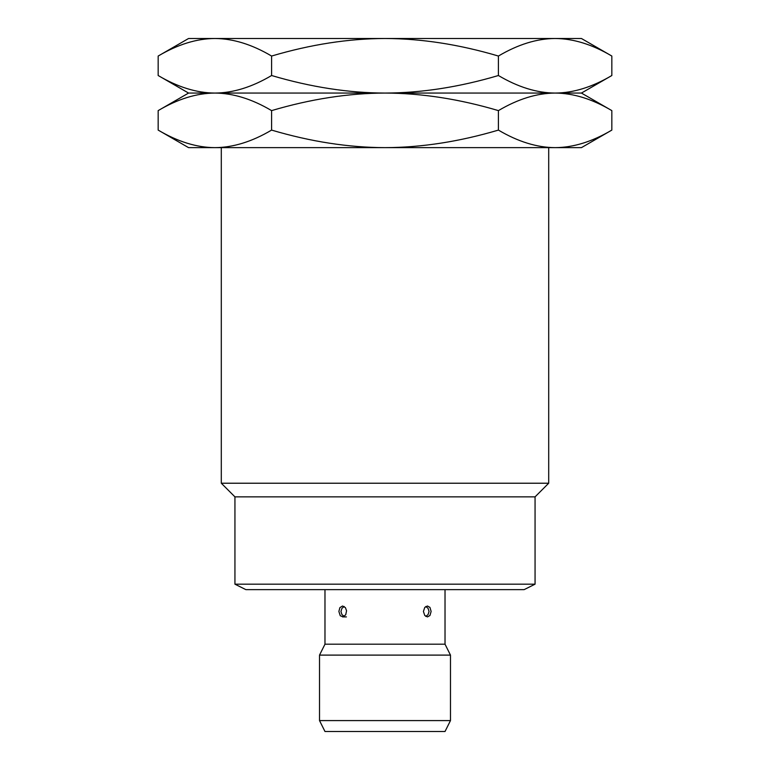<?xml version="1.0" encoding="UTF-8"?>
<svg xmlns="http://www.w3.org/2000/svg" width="770" height="770" viewBox="0 0 770 770"><rect width="100%" height="100%" fill="white"/><g stroke="black" fill="none" stroke-linecap="round" stroke-linejoin="round"><path stroke-width="1.16" d="M158.168 56.046L188.563 38.5L214.878 38.5C233.089 38.596 251.992 44.448 271.589 56.046C310.762 44.448 348.569 38.596 385 38.5L214.878 38.5C196.668 38.596 177.764 44.448 158.168 56.046L158.168 75.518C177.764 87.116 196.668 92.968 214.878 93.064L581.437 93.064L611.832 110.611L611.832 130.091L581.437 147.638L555.122 147.638C573.342 147.532 592.236 141.69 611.832 130.091M555.122 38.5L385 38.5C421.431 38.596 459.238 44.448 498.411 56.046C518.008 44.448 536.911 38.596 555.122 38.5L581.437 38.5L611.832 56.046C592.236 44.448 573.342 38.596 555.122 38.5M563.322 38.895L560.512 38.673M563.322 147.243L559.338 147.532M563.322 93.459L559.338 93.17M158.168 110.611C177.764 99.012 196.668 93.17 214.878 93.064L188.563 93.064L158.168 110.611L158.168 130.091C177.764 141.69 196.668 147.532 214.878 147.638C233.089 147.532 251.992 141.69 271.589 130.091C310.762 141.69 348.569 147.532 385 147.638C421.431 147.532 459.238 141.69 498.411 130.091L498.411 110.611C518.008 99.012 536.911 93.17 555.122 93.064C573.342 93.17 592.236 99.012 611.832 110.611M271.589 130.091L271.589 110.611C310.762 99.012 348.569 93.17 385 93.064C421.431 92.968 459.238 87.116 498.411 75.518C518.008 87.116 536.911 92.968 555.122 93.064C573.342 92.968 592.236 87.116 611.832 75.518L611.832 56.046M563.322 92.669L559.338 92.958M498.411 130.091C518.008 141.69 536.911 147.532 555.122 147.638L188.563 147.638L158.168 130.091M271.589 110.611C251.992 99.012 233.089 93.17 214.878 93.064C233.089 92.968 251.992 87.116 271.589 75.518C310.762 87.116 348.569 92.968 385 93.064C421.431 93.17 459.238 99.012 498.411 110.611M207.197 147.291L206.591 147.234M207.197 93.411L206.591 93.468M207.197 92.718L206.591 92.66M207.197 38.846L206.591 38.904M271.589 75.518L271.589 56.046M498.411 75.518L498.411 56.046M548.702 147.638L548.702 483.223L535.063 496.862L535.063 584.17L524.149 589.628L245.851 589.628L234.937 584.17L535.063 584.17M221.298 147.638L221.298 483.223L548.702 483.223M221.298 483.223L234.937 496.862L535.063 496.862M234.937 496.862L234.937 584.17M324.978 589.628L324.978 644.192L445.022 644.192L450.479 655.106L450.479 720.585L445.022 731.5L324.978 731.5L319.521 720.585L450.479 720.585M445.022 589.628L445.022 644.192M431.123 611.457L429.949 615.509L427.446 616.914L424.78 615.509L423.413 611.457L424.78 607.395L427.446 606L429.949 607.395L431.123 611.447M338.877 611.457L339.897 607.617L342.554 606L345.393 607.617L346.558 610.745L345.74 614.749L343.064 616.866L340.253 615.759L338.877 611.457M324.978 644.192L319.521 655.106L450.479 655.106M319.521 655.106L319.521 720.585M581.437 93.064L611.832 75.518M188.563 93.064L158.168 75.518M425.829 606.481L428.091 608.377L429.044 611.467L428.091 614.537L425.829 616.424M344.171 606.481L341.909 608.377L340.956 611.467L341.909 614.537L344.171 616.424M342.554 616.905L346.413 616.905"/></g></svg>
